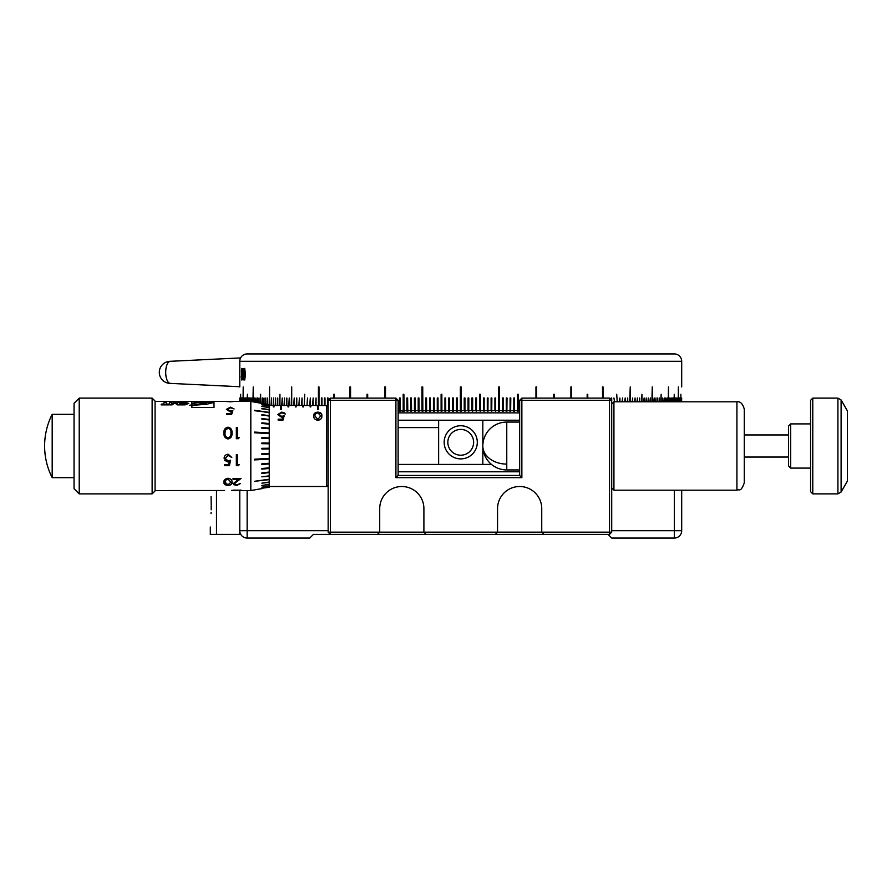 <?xml version="1.0" encoding="UTF-8"?>
<svg xmlns="http://www.w3.org/2000/svg" width="892" height="892" viewBox="0 0 892 892"><rect width="100%" height="100%" fill="white"/><g stroke="black" fill="none" stroke-linecap="round" stroke-linejoin="round"><path stroke-width="1.34" d="M239.781 361.305A7.37 7.37 0 0 1 247.14 353.934L674.319 353.934A7.37 7.37 0 0 1 681.689 361.305L239.781 361.305L239.781 386.938M674.319 353.934L657.014 353.934M632.707 353.934L587.783 353.934M569.364 353.934L479.138 353.934M442.32 353.934L352.095 353.934M333.686 353.934L247.14 353.934M681.689 361.305L681.689 386.938M519.657 412.862L398.122 412.862M239.814 401.445L239.814 397.988L239.803 401.445M239.926 401.445L239.926 397.988L239.903 401.445M240.104 401.445L240.104 397.988L240.06 401.445M240.338 401.445L240.338 397.988L240.294 401.445M240.65 401.445L240.65 394.297L240.584 401.445M241.03 401.445L241.03 397.988L240.951 401.445M241.464 401.445L241.464 397.988L241.375 401.445M241.977 401.445L241.977 397.988L241.877 401.445M242.557 401.445L242.557 397.988L242.434 401.445M243.193 401.445L243.193 386.938L243.07 401.445M243.906 401.445L243.906 397.988L243.761 401.445M244.687 401.445L244.687 397.988L244.531 401.445M245.523 401.445L245.523 397.988L245.356 401.445M246.426 401.445L246.426 397.988L246.248 401.445M247.396 401.445L247.396 394.297L247.207 401.445M248.433 401.445L248.433 397.988L248.232 401.445M249.537 401.445L249.537 397.988L249.325 401.445M250.708 401.445L250.708 397.988L250.474 401.445M251.934 401.634L251.934 397.988L251.689 401.59M253.228 401.868L253.228 386.938L252.971 401.824M254.588 402.102L254.588 397.988L254.32 402.058M256.004 402.359L256.004 397.988L255.725 402.303M257.487 402.615L257.487 397.988L257.197 402.571M259.026 402.894L259.026 397.988L258.725 402.838M260.631 403.173L260.631 394.297L260.319 403.117M262.304 403.463L262.304 397.988L261.98 403.407M264.021 403.775L264.021 397.988L263.686 403.708M265.816 404.087L265.816 397.988L265.47 404.02M267.656 404.41L267.656 397.988L267.299 404.344M269.562 405.492L269.562 386.938L269.194 404.678L261.869 403.396L269.239 404.968M271.525 405.492L271.525 397.988L271.146 405.492M273.543 405.492L273.543 397.988L273.153 405.492M275.628 405.492L275.628 397.988L275.227 405.492M277.758 405.492L277.758 397.988L277.345 405.492M279.943 405.492L279.943 394.297L279.519 405.492M282.195 405.492L282.195 397.988L281.76 405.492M284.492 405.492L284.492 397.988L284.046 405.492M286.845 405.492L286.845 397.988L286.388 405.492M289.253 405.492L289.253 397.988L288.785 405.492M285.072 405.492L291.695 405.492L291.706 386.938L291.238 405.492M294.215 405.492L294.215 397.988L293.736 405.492M296.78 405.492L296.78 397.988L296.278 405.492M299.389 405.492L299.389 397.988L298.887 405.492M302.042 405.492L302.042 397.988L301.529 405.492M304.752 394.297L304.228 405.492M307.506 397.988L306.982 405.492M310.305 405.492L310.305 397.988L309.769 405.492M313.159 405.492L313.159 397.988L312.613 405.492M316.047 405.492L316.047 397.988L315.489 405.492M318.99 405.492L318.99 386.938L318.422 386.938L318.422 405.492M321.967 405.492L321.967 397.988L321.399 397.988L321.399 405.492M324.989 405.492L324.989 397.988L324.409 397.988L324.409 405.492M328.055 406.863L328.055 397.988L327.464 397.988L327.464 406.273M331.155 398.122L330.564 398.122M334.299 398.122L334.299 394.297L333.697 394.297L333.697 398.122M337.477 398.122L336.864 398.122M340.699 398.122L340.086 398.122M343.955 398.122L343.331 398.122M347.244 398.122L346.62 398.122M350.567 398.122L350.567 386.938L349.932 386.938L349.932 398.122M353.934 398.122L353.288 398.122M357.324 398.122L356.677 398.122M360.747 398.122L360.089 398.122M364.204 398.122L363.535 398.122M367.682 398.122L367.682 394.297L367.013 394.297L367.013 398.122M371.195 398.122L370.526 398.122M374.74 398.122L374.06 398.122M378.297 398.122L377.617 398.122M381.887 398.122L381.207 398.122M385.5 398.122L385.5 386.938L384.809 386.938L384.809 398.122M389.146 398.122L388.444 398.122M392.803 398.122L392.101 398.122M396.483 398.691L395.78 398.122M398.122 410.643L400.385 411.379L400.185 397.988L399.471 397.988L399.471 410.643M400.185 410.643L404.087 411.379L403.898 394.297L403.184 394.297L403.184 410.643M403.898 410.643L406.919 410.643L407.811 411.379L407.633 397.988L406.919 397.988L406.919 410.643M407.633 410.643L410.666 410.643L411.547 411.379L411.39 397.988L410.666 397.988L410.666 410.643M411.39 410.643L414.434 410.643L415.304 411.379L415.148 397.988L414.434 397.988L414.434 410.643M415.148 410.643L418.214 410.643L419.073 411.379L418.928 397.988L418.214 397.988L418.214 410.643M418.928 410.643L421.994 410.643L422.853 411.379L422.73 386.938L421.994 386.938L421.994 410.643M422.73 410.643L425.796 410.643L426.644 411.379L426.532 397.988L425.796 397.988L425.796 410.643M426.532 410.643L429.61 410.643L430.446 411.379L430.345 397.988L429.61 397.988L429.61 410.643M430.345 410.643L433.434 410.643L434.259 411.379L434.17 397.988L433.434 397.988L433.434 410.643M434.17 410.643L437.27 410.643L438.072 411.379L438.005 397.988L437.27 397.988L437.27 410.643M438.005 410.643L441.105 410.643L441.908 411.379L441.841 394.297L441.105 394.297L441.105 410.643M441.841 410.643L444.952 410.643L445.732 411.379L445.688 397.988L444.952 397.988L444.952 410.643M445.688 410.643L448.799 410.643L449.568 411.379L449.535 397.988L448.799 397.988L448.799 410.643M449.535 410.643L452.657 410.643L453.415 411.379L453.392 397.988L452.657 397.988L452.657 410.643M453.392 410.643L456.503 410.643L457.25 411.379L457.239 397.988L456.503 397.988L456.503 410.643M457.239 410.643L460.361 410.643L461.097 411.379L461.097 386.938L460.361 386.938L460.361 411.379M461.097 411.379L461.097 410.643L464.219 410.643L464.944 411.379L464.955 397.988L464.219 397.988L464.219 410.643M464.955 410.643L468.077 410.643L468.779 411.379L468.813 397.988L468.077 397.988L468.077 410.643M468.813 410.643L471.924 410.643L472.626 411.379L472.66 397.988L471.924 397.988L471.924 410.643M472.66 410.643L475.77 410.643L476.462 411.379L476.506 397.988L475.77 397.988L475.77 410.643M476.506 410.643L479.617 410.643L480.286 411.379L480.353 394.297L479.617 394.297L479.617 410.643M480.353 410.643L483.464 410.643L484.111 411.379L484.189 397.988L483.464 397.988L483.464 410.643M484.189 410.643L487.288 410.643L487.935 411.379L488.024 397.988L487.288 397.988L487.288 410.643M488.024 410.643L491.113 410.643L491.748 411.379L491.849 397.988L491.113 397.988L491.113 410.643M491.849 410.643L494.926 410.643L495.539 411.379L495.662 397.988L494.926 397.988L494.926 410.643M495.662 410.643L498.74 410.643L498.606 411.379L499.464 410.643L499.464 386.938L498.74 386.938L498.74 410.643M499.464 410.643L502.53 410.643L502.386 411.379L503.11 411.379L503.255 397.988L502.53 397.988L502.53 410.643M503.255 410.643L506.31 410.643L506.154 411.379L506.879 411.379L507.024 397.988L506.31 397.988L506.31 410.643M507.024 410.643L510.079 410.643L509.912 411.379L510.625 411.379L510.793 397.988L510.079 397.988L510.079 410.643M510.793 410.643L513.825 410.643L513.647 411.379L514.361 411.379L514.539 397.988L513.825 397.988L513.825 410.643M514.539 410.643L517.561 410.643L517.371 411.379L518.274 410.643L518.274 394.297L517.561 394.297L517.561 410.643M518.274 410.643L519.657 410.643M521.987 398.122L521.285 398.713M525.678 398.122L524.975 398.122M529.357 398.122L528.655 398.122M533.015 398.122L532.312 398.122M536.649 398.122L536.649 386.938L535.958 386.938L535.958 398.122M540.262 398.122L539.571 398.122M543.841 398.122L543.161 398.122M547.398 398.122L546.729 398.122M550.933 398.122L550.264 398.122M554.445 398.122L554.445 394.297L553.776 394.297L553.776 398.122M557.924 398.122L557.255 398.122M561.369 398.122L560.711 398.122M564.792 398.122L564.134 398.122M568.171 398.122L567.524 398.122M571.527 398.122L571.527 386.938L570.891 386.938L570.891 398.122M574.849 398.122L574.214 398.122M578.127 398.122L577.503 398.122M581.383 398.122L580.759 398.122M584.594 398.122L583.981 398.122M587.761 398.122L587.761 394.297L587.159 394.297L587.159 398.122M590.905 398.122L590.303 398.122M593.994 398.122L593.414 398.122M597.049 398.122L596.469 398.122M600.071 398.122L599.491 398.122M603.037 398.122L603.037 386.938L602.479 398.122M605.969 398.122L605.412 398.122M611.689 400.307L611.689 397.988L611.154 399.772M613.952 397.988L614.488 401.813M616.707 394.297L617.231 401.813M619.929 401.813L619.929 397.988L619.416 401.813M622.571 401.813L622.571 397.988L622.07 401.813M625.181 401.813L625.181 397.988L624.69 401.813M627.723 401.813L627.723 397.988L627.243 401.813M630.231 401.813L630.231 386.938L629.752 401.813M632.673 401.813L632.673 397.988L632.216 401.813M635.071 401.813L635.071 397.988L634.613 401.813M637.412 401.813L637.412 397.988L636.966 401.813M639.698 401.813L639.698 397.988L639.274 401.813M641.939 401.813L641.939 394.297L641.515 401.813M644.113 401.813L644.113 397.988L643.701 401.813M646.243 401.813L646.243 397.988L645.841 401.813M648.306 401.813L648.306 397.988L647.915 401.813M650.313 401.813L650.313 397.988L649.933 401.813M652.264 401.813L652.264 386.938L651.896 401.813M654.159 401.813L654.159 397.988L653.803 401.813M655.999 401.813L655.999 397.988L655.653 401.813M657.772 401.813L657.772 397.988L657.437 401.813M659.489 401.813L659.489 397.988L659.166 401.813M661.139 401.813L661.139 394.297L660.827 401.813M662.734 401.813L662.734 397.988L662.433 401.813M664.261 401.813L664.261 397.988L663.971 401.813M665.733 401.813L665.733 397.988L665.454 401.813M667.138 401.813L667.138 397.988L666.882 401.813M668.487 401.813L668.487 386.938L668.231 401.813M669.769 401.813L669.769 397.988L669.524 401.813M670.985 401.813L670.985 397.988L670.751 401.813M672.133 401.813L672.133 397.988L671.921 401.813M673.226 401.813L673.226 397.988L673.025 401.813M674.252 401.813L674.252 394.297L674.062 401.813M675.211 401.813L675.211 397.988L675.032 401.813M676.103 401.813L676.103 397.988L675.935 401.813M676.928 401.813L676.928 397.988L676.783 401.813M677.697 401.813L677.697 397.988L677.552 401.813M678.388 401.813L678.388 386.938L678.266 401.813M679.024 401.813L679.024 397.988L678.901 401.813M679.581 401.813L679.581 397.988L679.481 401.813M680.083 401.813L680.083 397.988L679.994 401.813M680.507 401.813L680.507 397.988L680.44 401.813M680.875 401.813L680.875 394.297L680.808 401.813M681.176 401.813L681.176 397.988L681.12 401.813M681.365 397.988L681.365 401.813L681.399 397.988M681.533 397.988L681.533 401.813L681.566 397.988M681.644 397.988L681.644 401.813L681.655 397.988M241.353 371.217L241.765 368.385L242.223 371.25L241.765 379.992L241.297 376.736L241.765 378.866L242.156 376.524L242.078 371.25L241.765 369.511L241.353 371.217M243.07 373.625L242.847 368.664L243.65 368.664L242.88 372.7L243.728 376.101L243.037 379.992L242.479 376.881L243.048 378.866L243.07 373.625L243.538 376.067M244.687 368.385L245.512 374.194L244.687 379.992L243.94 374.194L244.687 368.385M310.305 397.988L310.271 405.492M313.159 397.988L313.103 405.492M316.047 397.988L315.98 405.492M318.99 386.938L318.89 405.492M321.967 397.988L321.856 405.492M324.989 397.988L324.855 405.492M328.055 397.988L327.91 406.707M334.299 394.297L334.121 398.122M350.567 386.938L350.3 398.122M367.682 394.297L367.326 398.122M385.5 386.938L385.065 398.122M400.185 397.988L399.672 411.379M403.898 394.297L403.374 411.379M407.633 397.988L407.098 411.379M411.39 397.988L410.833 411.379M415.148 397.988L414.579 397.988L414.579 411.379M418.928 397.988L418.348 397.988L418.348 411.379M422.73 386.938L422.128 386.938L422.128 411.379M426.532 397.988L425.919 397.988L425.919 411.379M430.345 397.988L429.721 397.988L429.721 411.379M434.17 397.988L433.523 397.988L433.523 411.379M438.005 397.988L437.348 397.988L437.348 411.379M441.841 394.297L441.172 394.297L441.172 411.379M445.688 397.988L444.997 397.988L444.997 411.379M449.535 397.988L448.832 397.988L448.832 411.379M453.392 397.988L452.679 397.988L452.679 411.379M457.239 397.988L456.514 397.988L456.514 411.379M464.944 411.379L464.944 397.988L464.219 397.988M468.779 411.379L468.779 397.988L468.077 397.988M472.626 411.379L472.626 397.988L471.924 397.988M476.462 411.379L476.462 397.988L475.77 397.988M480.286 411.379L480.286 394.297L479.617 394.297M484.111 411.379L484.111 397.988L483.464 397.988M487.935 411.379L487.935 397.988L487.288 397.988M491.748 411.379L491.748 397.988L491.113 397.988M495.539 411.379L495.539 397.988L494.926 397.988M499.33 411.379L499.33 386.938L498.74 386.938M503.11 411.379L503.11 397.988L502.53 397.988M506.879 411.379L506.879 397.988L506.31 397.988M510.625 411.379L510.079 397.988M514.361 411.379L513.825 397.988M518.085 411.379L517.561 394.297M536.393 398.122L535.958 386.938M554.133 398.122L553.776 394.297M571.159 398.122L570.891 386.938M587.349 398.122L587.159 394.297M602.568 398.122L602.479 386.938M611.187 399.806L611.154 397.988M244.754 379.992L244.018 374.194L244.754 368.385M244.687 378.866L245.367 374.194L244.687 369.511L244.687 378.866L245.289 374.194L244.687 369.511M243.616 376.067L243.048 378.866M242.635 376.881L243.103 379.992M243.65 369.801L243.048 369.801M243.65 368.664L242.914 368.664L242.735 374.194M241.476 371.217L241.844 368.385M241.832 379.992L241.375 376.736M241.765 378.866L241.765 369.511M170.361 361.305A11.05 4.672 90 0 0 170.272 361.305A11.05 4.672 90 0 0 169.346 361.572A11.05 4.672 90 0 0 165.812 374.763A11.05 4.672 90 0 0 170.272 383.393A11.05 4.672 90 0 0 170.361 383.393M211.092 496.621L211.214 504.917C210.244 533.271 210.244 533.271 211.214 504.917L211.17 509.8M211.07 513.658L211.114 512.421M216.488 490.555L216.488 534.386L239.781 534.386L239.781 490.555M210.311 527.016L210.311 534.386L216.488 534.386M313.427 534.386L330.363 534.386L313.427 534.386L309.747 538.066L247.14 538.066L247.14 530.695L328.156 530.695M398.122 471.779L519.657 471.779M681.689 490.187L681.689 530.695A7.37 7.37 0 0 1 674.319 538.066L611.711 538.066L608.032 534.386M239.781 530.695A7.37 7.37 0 0 0 247.14 538.066A7.37 7.37 0 0 1 239.781 530.695L247.14 530.695L247.14 490.555M611.711 404.02L613.93 401.813L613.93 490.187L736.926 490.187L736.926 401.813C740.282 401.233 742.735 403.686 744.285 409.172L744.285 482.828C740.65 493.053 739.133 488.693 736.926 490.187M812.779 493.878L810.572 491.659L810.572 400.341L812.779 398.122L812.779 493.878L837.911 493.878L841.1 492.027L841.1 399.973L847.4 410.889L847.4 481.111L841.1 492.027M790.691 468.099L788.483 465.88L788.483 426.12L790.691 423.901L790.691 468.099L810.572 468.099M460.729 458.889A16.569 16.569 0 0 1 444.16 442.32A16.569 16.569 0 0 1 460.729 425.74A16.569 16.569 0 0 1 477.298 442.32A16.569 16.569 0 0 1 460.729 458.889A16.569 16.569 0 0 0 477.298 442.32A16.569 16.569 0 0 0 460.729 425.74A16.569 16.569 0 0 1 477.298 442.32A16.569 16.569 0 0 1 460.729 458.889M398.122 420.221L438.63 420.221L438.63 464.409L491.47 464.409M438.63 420.221L482.828 420.221L482.828 464.409M482.828 420.221L519.657 420.221M426.12 534.386L423.901 532.167L423.901 508.607A22.099 22.099 0 0 0 401.813 486.508A22.099 22.099 0 0 0 379.713 508.607L379.713 532.167L541.745 532.167L541.745 508.607A22.099 22.099 0 0 0 519.657 486.508A22.099 22.099 0 0 0 497.558 508.607L497.558 532.167L495.35 534.386L330.363 534.386L330.363 532.167L379.713 532.167L377.506 534.386M543.953 534.386L541.745 532.167L609.504 532.167L609.504 400.341L521.865 400.341L521.865 477.666L395.914 477.666L395.914 400.341L330.363 400.341L330.363 532.167L328.156 532.167L328.156 400.341L330.363 400.341L330.363 398.122L395.914 398.122L398.122 400.341L398.122 475.458L519.657 475.458L519.657 400.341L521.865 398.122L609.504 398.122L611.711 400.341L611.711 532.167L609.504 534.386L495.35 534.386M611.711 532.167L609.504 532.167L609.504 534.386M609.504 398.122L609.504 400.341L611.711 400.341M519.657 400.341L521.865 400.341L521.865 398.122M521.865 477.666L519.657 475.458M395.914 477.666L398.122 475.458M395.914 398.122L395.914 400.341L398.122 400.341M328.156 532.167L330.363 534.386M328.156 400.341L330.363 398.122M230.248 401.723L232.511 401.656M234.016 401.512L233.169 401.445M226.457 401.512L230.248 401.79M74.058 403.284L79.221 398.122L79.221 493.878L74.058 488.716L74.058 403.284M152.131 493.878L152.131 398.122L155.074 401.077L155.074 490.923L152.131 493.878L79.221 493.878M328.156 485.036L326.684 486.508L326.762 405.57L314.53 405.492M326.762 405.57L328.156 406.964M261.869 488.604L250.819 490.555L235.51 490.555L241.018 490.098M261.869 403.396L250.819 401.445L155.074 401.445M238.499 490.31L231.574 490.388M224.606 490.488L155.074 490.555M152.131 398.122L79.221 398.122M74.058 477.666L52.182 477.666A69.966 69.966 0 0 1 52.182 414.334L74.058 414.334M469.002 464.409L398.122 464.409M438.63 427.591L398.122 427.591M269.607 405.492L273.286 405.492L273.286 406.919L274.022 406.919L274.022 405.492L280.657 405.492L280.657 409.339L281.393 409.339L281.393 405.492L288.016 405.492L288.016 406.919L288.752 406.919L288.752 405.492L295.386 405.492L295.386 406.919L296.122 406.919L296.122 405.492L302.745 405.492L302.745 406.919L303.481 406.919L303.481 405.492L310.115 405.492L310.115 406.919L310.851 406.919L310.851 405.492L317.474 405.492L317.474 409.339L318.21 409.339L318.21 405.492L326.684 405.492M276.966 405.492L270.343 405.492M284.336 405.492L277.702 405.492M299.065 405.492L292.442 405.492M306.435 405.492L299.801 405.492M313.794 405.492L307.171 405.492M278.148 419.207L282.162 419.207L282.797 416.965L281.404 417.122L277.702 414.557L281.805 412.104L285.407 414.044L281.749 412.784L278.75 414.579L281.593 416.285L284.191 415.884L282.987 420.121L278.148 420.121L278.148 419.207M317.875 420.355C314.865 419.697 313.505 418.214 313.806 415.884C313.516 413.721 314.876 412.461 317.875 412.104C320.841 412.472 322.146 413.732 321.811 415.884C322.157 418.203 320.841 419.697 317.875 420.355M52.182 477.666L52.182 414.334M250.819 490.555L250.819 401.445L234.228 401.445M233.013 490.165L241.018 490.165L236.447 490.544M191.903 405.314L191.903 407.466L191.903 405.381L206.654 404.266L212.998 402.705L195.85 401.957L193.073 403.496L197.912 402.705L206.398 403.273L191.903 405.314M191.903 407.466L214.002 407.466L214.002 401.59L191.903 401.59L191.903 405.024M185.045 404.21L180.396 404.868L185.045 404.868L188.758 403.385L185.045 402.303L180.44 402.303L180.44 403.686L184.878 403.686L182.347 402.705L186.473 403.385L185.045 404.355L180.396 404.868M177.318 404.868L179.816 404.868L179.816 402.303L177.642 402.448L177.642 403.597L175.378 402.303L171.833 403.597L171.833 402.448L169.658 402.303L169.658 404.868L172.156 404.868L174.743 402.939L177.318 404.868M163.972 404.065L161.764 404.065L161.073 404.868L169.056 404.868L169.056 404.076L166.202 404.076L166.202 402.448L165.511 402.303L163.972 402.303L163.972 404.199L161.764 404.065M226.824 413.587L230.827 413.587L231.463 411.547L230.08 411.691L226.367 409.361L230.482 407.165L234.072 408.893L230.415 407.767L227.427 409.383L230.27 410.933L232.868 410.565L231.652 414.434L226.824 414.434L226.824 413.587M228.017 438.987C225.018 438.206 223.658 436.199 223.948 432.954C223.658 429.788 225.007 427.859 228.017 427.179C230.995 427.87 232.299 429.799 231.953 432.954C232.299 436.188 230.995 438.195 228.017 438.987M236.335 438.697L236.335 427.458L237.395 427.458L237.395 437.504L239.212 437.504L238.521 438.697L236.335 438.697L236.335 427.491L237.395 427.491M224.55 464.609L228.564 464.609L229.199 461.744L227.806 461.956L224.104 458.31C224.282 455.823 225.654 454.474 228.207 454.262L231.809 457.507L228.151 455.455L225.163 458.343L228.006 460.829L230.593 460.25L229.389 465.691L224.55 465.691L224.55 464.609L224.55 465.669L229.389 465.669L230.593 460.227M239.212 464.576L238.521 465.669L236.335 465.669L236.335 454.563L237.395 454.563L237.395 464.609L239.212 464.609L238.521 465.691L236.335 465.691L236.335 454.563M228.017 485.449C225.018 485.148 223.658 484.066 223.948 482.193C223.658 480.152 225.007 478.837 228.017 478.246C230.995 478.848 232.299 480.164 231.953 482.193C232.299 484.055 230.995 485.148 228.017 485.449L224.104 483.319M240.572 483.475L236.726 485.449L233.169 483.698L238.499 479.272L233.013 479.272L233.013 478.458L241.018 478.458L234.228 483.654L236.781 484.869L240.572 483.475M269.239 487.311L261.869 488.225L269.239 487.032M269.239 486.943L269.239 485.917L261.869 487.177L269.239 486.107M269.239 485.917L269.239 484.278L261.869 485.482L269.239 484.546M269.239 484.278L269.239 482.026L261.869 483.163L269.239 482.382M269.239 482.026L269.239 479.205L254.51 481.301L269.239 479.64M269.239 479.205L269.239 475.86L261.869 476.807L269.239 476.361M269.239 475.86L269.239 472.046L261.869 472.872L261.869 473.44L269.239 472.615L261.869 472.872M269.239 472.046L269.239 467.821L261.869 468.523L261.869 469.147L269.239 468.445M269.239 467.821L269.239 463.26L261.869 463.807L261.869 464.476L269.239 463.918L261.869 464.442L261.869 463.807M269.239 463.26L269.239 458.41L254.51 459.213L254.51 459.915L269.239 459.112L254.51 459.893L254.51 459.213M269.239 458.41L269.239 453.381L261.869 453.627L261.869 454.351L269.239 454.106L261.869 454.329L261.869 453.627M269.239 453.381L269.239 448.23L261.869 448.308L261.869 449.044L269.239 448.966L261.869 449.044L261.869 448.308M269.239 448.23L269.239 443.045L261.869 442.956L269.239 443.045L269.239 437.916L261.869 437.649L261.869 438.373L269.239 438.619M261.869 443.692L261.869 442.956L261.869 443.692L269.239 443.77M261.869 438.373L261.869 437.671L269.239 437.916L269.239 432.91L254.51 432.085L254.51 432.787L269.239 433.59M254.51 432.787L254.51 432.107L269.239 432.91L269.239 428.104L261.869 427.524L269.239 428.104L269.239 423.555L261.869 422.853L261.869 423.477L269.239 424.179M261.869 428.193L261.869 427.558L261.869 428.193L269.239 428.74M269.239 423.555L269.239 419.43L261.869 418.56L261.869 419.128L269.239 419.954M261.869 419.128L269.239 419.43L269.239 415.639L261.869 414.691L269.239 416.14M269.239 415.639L269.239 412.36L254.51 410.264L269.239 412.795M269.239 412.36L269.239 409.618L261.869 408.48L269.239 409.974M269.239 409.618L269.239 407.454L261.869 406.25L269.239 407.722M269.239 407.454L269.239 405.893L261.869 404.633L269.239 406.083M269.239 405.893L269.239 405.057M274.022 405.57L273.286 405.57M281.393 405.57L280.657 405.57M288.752 405.57L288.016 405.57M296.122 405.57L295.386 405.57M303.481 405.57L302.745 405.57M310.851 405.57L310.115 405.57M318.21 405.57L317.474 405.57M261.869 403.775L269.239 405.035M261.869 404.823L269.239 405.96M261.869 406.518L269.239 407.521M261.869 408.837L269.239 409.684M254.51 410.699L269.239 412.416M261.869 415.193L269.239 415.683M261.869 423.477L261.869 422.897L269.239 423.588M261.869 468.523L261.869 469.103L269.239 468.412M261.869 476.807L269.239 476.317M254.51 481.301L269.239 479.584M261.869 483.163L269.239 482.316M261.869 485.482L269.239 484.479M261.869 487.177L269.239 486.04M261.869 488.225L269.239 486.965M240.572 483.408L236.726 485.382L233.86 484.713M238.499 479.272L233.013 479.216L233.013 478.458M241.018 478.402L234.228 483.654M231.953 482.137C232.31 483.999 230.995 485.081 228.017 485.382M230.905 482.204L227.984 479.015L225.453 480.331L225.007 482.204L227.984 484.869L230.905 482.204L227.984 479.071L225.453 480.398L225.007 482.204M237.395 464.576L237.395 454.563M229.199 461.744L227.806 461.933L224.684 460.361M231.809 457.485L228.151 455.433L225.163 458.332M237.395 437.504L239.201 437.515M223.948 432.977C223.658 429.81 225.018 427.881 228.017 427.212L231.519 429.766M225.007 432.966L225.007 432.988C224.728 435.463 225.721 437.069 227.984 437.816C230.259 437.091 231.229 435.486 230.905 432.988L230.905 432.966C231.229 430.479 230.248 428.918 227.984 428.283L225.453 430.156L225.007 432.966C224.751 435.474 225.732 437.091 227.984 437.805L227.984 437.805C230.248 437.091 231.229 435.486 230.905 432.966M226.824 414.434L226.824 413.643L230.827 413.643L231.463 411.547M226.367 409.417L230.482 407.22L234.072 408.96M227.427 409.383L230.27 410.989L232.868 410.621M313.806 415.928C313.516 413.788 314.865 412.528 317.875 412.171L321.321 413.687M314.865 415.884L317.842 419.485L320.752 415.884L317.842 412.784L315.311 413.988L314.865 415.884L317.842 419.441L320.752 415.884M278.148 419.262L282.162 419.262L282.797 416.965M281.805 412.104L284.76 413.052M278.75 414.579L281.593 416.341L284.191 415.94M161.764 404.199L161.073 404.868M169.056 404.868L169.056 404.21L166.202 404.076M166.202 402.593L165.511 402.303M165.511 402.448L163.972 402.448M179.816 404.868L179.816 402.448L178.333 402.303M178.333 402.448L177.642 402.593M175.378 402.303L177.642 403.597M175.378 402.448L174.096 402.303M174.096 402.448L171.833 403.597M171.833 402.593L171.141 402.303M171.141 402.448L169.658 402.448L169.658 404.868M186.473 403.385L185.045 404.355M182.347 403.139L184.187 403.139M184.878 403.686L184.187 403.284M180.44 403.686L180.44 402.448L185.045 402.303M188.747 403.452L185.045 402.448M206.074 403.563L203.454 404.054M203.454 404.132L201.592 404.299M201.592 404.377L199.919 404.477M199.919 404.555L198.258 404.633M198.258 404.712L196.876 404.745M196.876 404.823L195.103 404.879M195.103 404.946L193.419 404.99M193.419 405.068L191.925 405.079M191.925 405.158L190.565 405.091M190.565 405.224L189.45 405.403M212.998 402.705L210.256 402.158M210.256 402.236L207.033 402.024M207.033 402.102L202.395 401.957M202.395 402.036L195.85 401.957M195.85 402.036L193.073 403.574M214.002 407.466L214.002 401.656L191.903 401.656M611.711 530.695L674.319 530.695L674.319 490.187M674.319 530.695L681.689 530.695A7.37 7.37 0 0 1 674.319 538.066L674.319 530.695M812.779 398.122L837.911 398.122L837.911 493.878M460.729 429.431A12.889 12.889 0 0 0 447.84 442.32A12.889 12.889 0 0 0 460.729 455.21A12.889 12.889 0 0 0 473.619 442.32A12.889 12.889 0 0 0 460.729 429.431M506.767 464.096A23.939 18.096 -0 0 1 482.828 446A23.939 23.939 0 0 1 506.767 422.061L506.767 469.939L519.657 469.939M170.272 361.305L240.595 357.926M170.316 361.305A11.05 11.05 0 0 0 159.635 374.997A11.05 11.05 0 0 0 170.316 383.393M170.272 383.393L239.781 386.727M613.93 401.813L736.926 401.813M611.711 487.98L613.93 490.187M837.911 398.122L841.1 399.973M790.691 423.901L810.572 423.901M326.684 486.508L269.239 486.508M744.285 434.95L788.483 434.95M744.285 457.05L788.483 457.05M506.767 422.061L519.657 422.061M482.828 446A23.939 23.939 0 0 0 506.767 469.939"/></g></svg>
